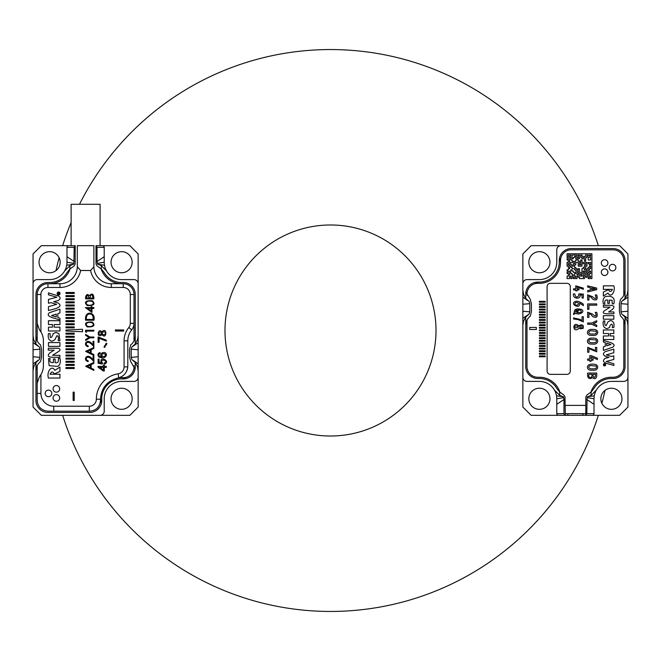 <?xml version="1.0" encoding="UTF-8"?>
<svg xmlns="http://www.w3.org/2000/svg" width="661" height="661" viewBox="0 0 661 661"><rect width="100%" height="100%" fill="white"/><g stroke="black" fill="none" stroke-linecap="round" stroke-linejoin="round"><path stroke-width="0.99" d="M115.394 331.045L123.665 331.045L123.665 329.955L115.394 329.955L115.394 331.045M101.141 335.317L101.802 334.375C106.95 340.911 107.346 325.633 101.802 332.062C98.605 327.162 96.019 337.589 101.141 335.317M98.125 342.299L99.1 342.299L99.1 338.25L106.289 341.15L106.289 340.101L98.125 336.945L98.125 342.299M106.173 343.274L105.405 344.678L105.917 345.373L106.933 343.596L106.173 343.274M100.117 353.528L100.042 352.52C97.754 353.42 97.382 354.899 98.927 356.957C103.05 358.551 105.553 357.89 106.429 354.965C106.107 349.859 97.729 353.643 102.017 356.824C99.125 356.543 98.208 355.568 99.249 353.916L100.117 353.528M104.033 363.153L104.124 364.219C111.783 361.468 98.572 354.841 101.323 362.872L99.1 362.426L99.1 359.121L98.125 359.121L98.125 363.244L102.381 364.046L102.505 363.087C98.729 358.179 109.635 360.394 104.033 363.153M104.306 367.392L106.289 367.392L106.289 366.384L104.306 366.384L104.306 365.26L103.372 365.26L103.372 366.384L98.01 366.384L98.01 367.21L103.372 370.986L104.306 370.986L104.306 367.392M40.916 393.394L40.916 374.622A17.376 17.376 0 0 0 43.395 365.673L43.395 340.845A17.376 17.376 0 0 0 40.916 331.896L40.916 294.5L37.19 294.5A10.758 10.758 0 0 1 47.947 283.743L59.944 283.743A17.376 17.376 0 0 0 77.32 266.78L77.32 245.677L93.879 245.677L93.879 266.78A17.376 17.376 0 0 0 111.255 283.743L123.252 283.743A10.758 10.758 0 0 1 134.009 294.5A10.758 10.758 0 0 0 123.252 283.743L111.255 283.743A17.376 17.376 0 0 1 93.879 266.78L90.565 270.506L80.642 270.506L77.32 266.78L77.32 245.677L93.879 245.677L93.879 266.78L90.565 270.506L80.642 270.506L77.32 266.78A17.376 17.376 0 0 1 59.944 283.743L59.944 287.469A21.102 21.102 0 0 0 80.642 270.506A21.102 21.102 0 0 1 59.944 287.469L47.947 287.469A7.031 7.031 0 0 0 40.916 294.5L37.19 294.5A10.758 10.758 0 0 1 47.947 283.743L59.944 283.743L59.944 287.469L47.947 287.469A7.031 7.031 0 0 0 40.916 294.5L40.916 331.896L39.503 329.889L37.19 323.361L37.19 294.5L37.19 340.828L37.19 323.361L39.503 329.889L40.916 331.896A17.376 17.376 0 0 1 43.395 340.845L43.395 365.673A17.376 17.376 0 0 1 40.916 374.622L39.503 376.63L37.19 383.157L37.19 365.69L37.19 383.157L39.503 376.63L40.916 374.622L40.916 393.394A12.823 12.823 0 0 0 53.739 406.226L89.326 406.226A7.031 7.031 0 0 0 96.357 399.186A25.655 25.655 0 0 1 118.112 373.829A7.031 7.031 0 0 0 124.078 366.88L124.078 340.845A21.102 21.102 0 0 1 128.804 327.534A6.618 6.618 0 0 0 130.291 323.361L130.291 294.5A7.031 7.031 0 0 0 123.252 287.469L111.255 287.469A21.102 21.102 0 0 1 90.565 270.506A21.102 21.102 0 0 0 111.255 287.469L111.255 283.743L111.255 287.469L123.252 287.469L123.252 283.743L123.252 287.469A7.031 7.031 0 0 1 130.291 294.5L134.009 294.5L134.009 323.361L134.009 294.5L130.291 294.5L130.291 323.361L134.009 323.361L134.009 340.828L134.009 323.361A10.345 10.345 0 0 1 131.696 329.889A10.345 10.345 0 0 0 134.009 323.361L130.291 323.361A6.618 6.618 0 0 1 128.804 327.534L131.696 329.889A17.376 17.376 0 0 0 127.804 340.845A17.376 17.376 0 0 1 131.696 329.889L128.804 327.534A21.102 21.102 0 0 0 124.078 340.845L127.804 340.845L127.804 365.888L127.804 340.845L124.078 340.845L124.078 366.88L127.763 366.88A12.41 12.41 0 0 1 117.815 378.059L118.732 377.844C124.02 376.076 127.036 372.424 127.763 366.88L127.804 365.888L127.763 366.88A12.41 12.41 0 0 1 117.815 378.059C107.032 380.992 101.265 388.024 100.497 399.161L100.497 400.426C99.861 406.961 96.275 410.547 89.739 411.183C96.275 410.547 99.861 406.961 100.497 400.426L100.497 399.161C101.265 388.024 107.032 380.992 117.815 378.059L118.732 377.844C124.02 376.076 127.036 372.424 127.763 366.88L124.078 366.88A7.031 7.031 0 0 1 118.112 373.829L118.732 377.844L118.112 373.829A25.655 25.655 0 0 0 96.357 399.186L100.497 399.186L96.357 399.186A7.031 7.031 0 0 1 89.326 406.226L89.326 411.183L53.739 411.183L89.326 411.183L89.326 406.226L53.739 406.226L53.739 411.183L47.947 411.183L53.739 411.183L53.739 406.226A12.823 12.823 0 0 1 40.916 393.394L37.19 393.394L37.19 400.426C37.784 406.887 41.37 410.473 47.947 411.183C41.37 410.473 37.784 406.887 37.19 400.426L37.19 383.157L37.19 393.394L40.916 393.394M48.484 390.081A3.313 3.313 0 0 1 51.351 395.047A3.313 3.313 0 0 1 45.617 395.047A3.313 3.313 0 0 1 48.484 390.081A3.313 3.313 0 0 1 51.351 395.047A3.313 3.313 0 0 1 45.617 395.047A3.313 3.313 0 0 1 48.484 390.081M56.367 385.537A3.313 3.313 0 0 1 59.234 390.494A3.313 3.313 0 0 1 53.5 390.494A3.313 3.313 0 0 1 56.367 385.537A3.313 3.313 0 0 1 59.234 390.494A3.313 3.313 0 0 1 53.5 390.494A3.313 3.313 0 0 1 56.367 385.537M56.367 394.634A3.313 3.313 0 0 1 59.234 399.599A3.313 3.313 0 0 1 53.5 399.599A3.313 3.313 0 0 1 56.367 394.634A3.313 3.313 0 0 1 59.234 399.599A3.313 3.313 0 0 1 53.5 399.599A3.313 3.313 0 0 1 56.367 394.634M48.451 378.042L59.944 378.042L59.944 374.233L50.038 374.233C51.442 371.375 52.855 371.3 54.301 374.002L59.944 371.35L59.944 367.053L54.863 370.375C51.451 364.203 46.427 372.383 48.451 378.042M55.119 359.014L53.425 359.014L53.425 362.608C50.261 362.765 49.178 361.427 50.186 358.584L48.484 358.584L49.137 365.649L57.697 366.425C60.101 364.955 60.87 362.286 59.986 358.419L58.292 358.419C58.895 361.856 57.838 363.253 55.119 362.608L55.119 359.014M58.069 348.24L48.27 348.24L48.27 350.148L54.111 350.148L49.757 352.957C44.37 358.535 55.185 357.155 59.87 357.221L59.87 355.312L52.508 355.312L59.027 351.222C60.597 349.809 60.283 348.818 58.069 348.24M48.46 346.372L59.944 346.372L59.944 342.563L48.46 342.563L48.46 346.372M50.145 336.226L50.145 333.598L48.451 333.598C47.658 338.052 48.881 340.589 52.136 341.216L54.822 339.795L56.879 335.714C58.209 335.788 58.672 337.449 58.251 340.688L59.944 340.688L58.936 333.607L55.921 332.409L53.07 333.731C53.128 334.689 50.575 340.068 50.145 336.226M59.944 330.971L59.944 327.162L54.169 327.162L54.169 324.534L59.944 324.534L59.944 320.725L48.451 320.725L48.451 324.534L52.475 324.534L52.475 327.162L48.451 327.162L48.451 330.971L59.944 330.971M59.944 319.982L59.944 318.247L57.829 317.528L57.829 313.62L59.944 312.959L59.944 309.15L49.459 312.686C44.808 316.545 54.309 318.024 59.944 319.982M48.451 306.671L48.451 310.505C53.161 309.241 64.91 307.191 57.747 302.821L53.698 301.68L58.061 300.598C60.448 299.152 60.705 297.657 58.829 296.103L48.451 292.889L48.451 294.823L56.813 297.235L48.451 299.433L48.451 303.267L50.905 302.647L56.689 304.341L48.451 306.671M58.598 292.013A1.446 1.446 0 0 0 57.35 294.186A1.446 1.446 0 0 0 59.854 294.186A1.446 1.446 0 0 0 58.598 292.013M65.943 292.476L65.943 293.467L74.222 293.467L74.222 292.476L65.943 292.476M65.943 295.607L65.943 296.599L74.222 296.599L74.222 295.607L65.943 295.607M65.943 298.731L65.943 299.722L74.222 299.722L74.222 298.731L65.943 298.731M65.943 301.862L65.943 302.854L74.222 302.854L74.222 301.862L65.943 301.862M65.943 304.985L65.943 305.977L74.222 305.977L74.222 304.985L65.943 304.985M65.943 308.117L65.943 309.108L74.222 309.108L74.222 308.117L65.943 308.117M65.943 311.24L65.943 312.232L74.222 312.232L74.222 311.24L65.943 311.24M65.943 314.372L65.943 315.363L74.222 315.363L74.222 314.372L65.943 314.372M65.943 317.495L65.943 318.486L74.222 318.486L74.222 317.495L65.943 317.495M65.943 320.626L65.943 321.618L74.222 321.618L74.222 320.626L65.943 320.626M65.943 323.75L65.943 324.741L74.222 324.741L74.222 323.75L65.943 323.75M65.943 326.873L65.943 327.873L74.222 327.873L74.222 326.873L65.943 326.873M65.943 330.996L82.493 331.739L82.493 329.261L65.943 330.004L65.943 330.996M65.943 333.127L65.943 334.127L74.222 334.127L74.222 333.127L65.943 333.127M65.943 336.259L65.943 337.25L74.222 337.25L74.222 336.259L65.943 336.259M65.943 339.382L65.943 340.374L74.222 340.374L74.222 339.382L65.943 339.382M65.943 342.514L65.943 343.505L74.222 343.505L74.222 342.514L65.943 342.514M65.943 345.637L65.943 346.628L74.222 346.628L74.222 345.637L65.943 345.637M65.943 348.768L65.943 349.76L74.222 349.76L74.222 348.768L65.943 348.768M65.943 351.892L65.943 352.883L74.222 352.883L74.222 351.892L65.943 351.892M65.943 355.023L65.943 356.015L74.222 356.015L74.222 355.023L65.943 355.023M65.943 358.146L65.943 359.138L74.222 359.138L74.222 358.146L65.943 358.146M65.943 361.278L65.943 362.269L74.222 362.269L74.222 361.278L65.943 361.278M65.943 364.401L65.943 365.393L74.222 365.393L74.222 364.401L65.943 364.401M65.943 367.533L65.943 368.524L74.222 368.524L74.222 367.533L65.943 367.533M88.194 361.6L88.194 360.807C83.773 359.526 87.492 353.024 93.879 361.798L93.879 356.172L93.077 356.172L93.077 359.997C87.136 351.313 82.278 360.567 88.194 361.6M93.879 347.504L85.6 351.363L93.879 355.478L93.879 354.552L91.152 353.263L91.152 349.694L93.879 348.397L93.879 347.504M88.194 346.686L88.194 345.893C83.773 344.621 87.492 338.118 93.879 346.885L93.879 341.266L93.077 341.266L93.077 345.083C87.136 336.408 82.278 345.653 88.194 346.686M85.6 339.531L85.6 340.489L89.921 337.812L93.879 337.812L93.879 337.003L89.921 337.003L85.6 334.375L85.6 335.334L89.012 337.416L85.6 339.531M85.6 330.269L85.6 331.888L86.409 332.384L86.409 331.087L93.879 331.087L93.879 330.269L85.6 330.269M87.211 326.922C93.986 327.121 95.663 325.476 92.218 321.998C85.542 321.816 83.873 323.452 87.211 326.922M85.6 320.246L93.879 320.246C96.332 312.199 84.286 309.546 85.6 320.246M91.16 307.605L85.393 307.605L91.953 312.389L91.953 308.431L93.879 308.431L93.879 307.605L91.953 307.605L91.953 306.605L91.16 306.605L91.16 307.605M87.211 305.58C93.986 305.779 95.663 304.134 92.218 300.656C85.542 300.466 83.873 302.11 87.211 305.58M85.6 297.252L85.6 298.879L93.879 298.879C93.771 293.93 92.267 292.856 89.367 295.657C87.475 293.831 86.219 294.36 85.6 297.252M85.6 366.277L93.879 362.418L93.879 363.302L91.152 364.599L91.152 368.169L93.879 369.466L93.879 370.383L85.6 366.277M74.222 392.155L74.222 400.426L73.131 400.426L73.131 392.155L74.222 392.155M122.839 377.662A21.516 21.516 0 0 0 117.815 378.059A21.516 21.516 0 0 1 122.839 377.662A10.758 10.758 0 0 0 134.009 366.913L134.009 365.69L134.009 366.913A10.758 10.758 0 0 1 122.839 377.662M121.599 283.743A21.516 21.516 0 0 1 101.108 268.787A21.516 21.516 0 0 0 121.599 283.743M49.6 283.743A21.516 21.516 0 0 0 70.091 268.787A21.516 21.516 0 0 1 49.6 283.743M56.243 316.999L51.591 315.561L56.243 314.115L56.243 316.999M58.598 293.054A0.413 0.413 0 0 0 58.242 293.674A0.413 0.413 0 0 0 58.961 293.674A0.413 0.413 0 0 0 58.598 293.054M90.35 352.891L87.359 351.47L90.35 350.057L90.35 352.891M91.879 326.237C84.459 328.195 84.368 320.775 91.887 322.708C93.821 323.857 93.821 325.038 91.879 326.237M93.094 318.495L93.094 319.453L86.401 319.453C85.335 312.397 93.664 312.223 93.094 318.495M87.706 308.431L91.16 308.431L91.16 310.868L87.706 308.431M91.879 304.895C84.459 306.853 84.368 299.433 91.887 301.366C93.821 302.515 93.821 303.688 91.879 304.895M89.061 298.07L86.409 298.07C87.095 294.558 87.979 294.558 89.061 298.07M93.069 298.07L89.896 298.07C91.044 293.575 92.102 293.575 93.069 298.07M90.35 367.797L87.359 366.376L90.35 364.971L90.35 367.797M99.646 367.392L103.372 367.392L103.372 369.986L99.646 367.392M104.612 356.444C102.141 356.7 101.373 355.841 102.315 353.866C105.372 353.313 106.14 354.172 104.612 356.444M104.793 345.529L104 347.091L104.802 347.356L105.273 346.273L104.793 345.529M101.042 334.202C99.29 334.846 98.679 334.202 99.2 332.268C100.993 331.657 101.604 332.301 101.042 334.202M104.744 334.706C102.521 334.937 101.844 334.045 102.719 332.029C105.339 331.368 106.016 332.26 104.744 334.706M101.744 398.203A9.105 9.105 0 0 1 100.166 403.078M50.186 283.734A21.516 21.516 0 0 0 60.399 280.834M131.878 346.959L135.257 343.968L135.257 335.672C135.067 339.514 133.563 342.588 130.721 344.885L129.597 349.272L129.597 357.246L130.721 361.633L135.084 368.904L135.257 366.913A11.997 11.997 0 0 1 123.252 378.91A11.997 11.997 0 0 0 135.257 366.913L135.257 362.534L131.878 359.559L131.2 357.32L131.2 349.19L131.878 346.959L135.257 343.984L137.496 339.804L138.149 335.672L138.149 363.806L133.018 360.336M74.172 247.33L66.984 247.33L66.984 262.227A17.376 17.376 0 0 1 49.6 279.603A17.376 17.376 0 0 0 64.654 270.919L69.876 265.722L73.148 264.317L73.908 263.367L74.172 247.33L75.214 245.677L75.18 264.103L73.999 266.069L69.876 268.986L67.158 272.365A20.276 20.276 0 0 1 49.6 282.503L47.947 282.503A11.997 11.997 0 0 0 35.95 294.5L35.95 335.672C36.124 339.506 37.636 342.58 40.478 344.885L41.602 349.272L41.602 357.246L40.478 361.633C37.636 363.93 36.132 367.004 35.95 370.846L35.95 400.426A11.997 11.997 0 0 0 47.947 412.431L89.739 412.431A11.997 11.997 0 0 0 101.736 400.426L101.736 398.773A19.863 19.863 0 0 1 121.599 378.91L123.252 378.91M35.95 335.672L35.95 343.984L39.321 346.959L35.95 343.984L33.703 339.804L33.05 335.672L33.05 283.743A4.14 4.14 0 0 1 37.19 279.603L49.6 279.603M135.257 335.672L135.257 294.5A11.997 11.997 0 0 0 123.252 282.503L121.599 282.503A20.276 20.276 0 0 1 104.041 272.365L101.323 268.986L97.2 266.069L96.019 264.103L95.985 245.677L129.878 245.677L138.149 253.948L138.149 335.672M33.05 283.743L33.05 253.948L41.329 245.677L75.189 245.677M66.984 247.33A1.653 1.653 0 0 1 68.637 245.677M104.479 265.235A17.376 17.376 0 0 1 104.223 262.227L104.223 256.708L97.027 261.508L97.291 263.367L98.051 264.317L101.323 265.722L106.545 270.919A17.376 17.376 0 0 1 104.479 265.235L97.547 264.243M102.562 245.677A1.653 1.653 0 0 1 104.223 247.33L104.223 256.708M135.257 362.534L137.496 366.706L138.149 370.846L138.149 407.052L129.878 415.323L41.329 415.323L33.05 407.052L33.05 370.846L33.703 366.706L35.95 362.534L39.321 359.559L39.999 357.32L39.999 349.19L39.321 346.959M100.084 415.323A4.14 4.14 0 0 0 104.223 411.183L104.223 398.773A17.376 17.376 0 0 1 121.599 381.397L134.009 381.397A4.14 4.14 0 0 0 138.149 377.257M138.149 283.743A4.14 4.14 0 0 0 134.009 279.603L121.599 279.603A17.376 17.376 0 0 1 106.545 270.919M33.05 370.846L33.05 363.806L38.164 360.344M33.05 335.672L33.05 363.806M138.149 370.846L138.149 363.806M111.048 398.773A10.551 10.551 0 0 0 126.871 407.911A10.551 10.551 0 0 0 126.871 389.635A10.551 10.551 0 0 0 111.048 398.773M39.049 262.227A10.551 10.551 0 0 0 54.88 271.365A10.551 10.551 0 0 0 54.88 253.089A10.551 10.551 0 0 0 39.049 262.227M111.048 262.227A10.551 10.551 0 0 0 126.871 271.365A10.551 10.551 0 0 0 126.871 253.089A10.551 10.551 0 0 0 111.048 262.227M125.904 377.34A9.105 9.105 0 0 1 121.029 378.918M138.149 342.704L133.035 346.174M138.149 349.743L131.2 349.19M138.149 356.775L131.2 357.32M135.257 362.55L131.878 359.559M96.01 245.677L97.027 247.33L97.027 261.508M104.223 262.227L97.291 263.367M66.984 256.708L74.172 261.508M66.984 262.227L73.908 263.367M66.72 265.235L73.652 264.243M33.05 342.704L38.173 346.174M33.05 349.743L39.999 349.19M33.05 356.775L39.999 357.32M35.95 362.55L39.321 359.559M71.115 245.677L71.115 204.299L100.084 204.299L100.084 245.677M574.525 276.091L575.764 276.091L575.764 277.331L573.285 277.331L573.285 278.578L577.012 278.578L577.012 276.091L578.251 276.091L578.251 277.331L579.49 277.331L579.49 278.578L584.456 278.578L584.456 277.331L583.217 277.331L583.217 274.852L584.456 274.852L584.456 276.091L585.696 276.091L585.696 277.331L586.943 277.331L586.943 276.091L590.661 276.091L590.661 277.331L588.183 277.331L588.183 278.578L591.909 278.578L591.909 253.75L567.08 253.75L567.08 257.476L568.32 257.476L568.32 254.989L570.798 254.989L570.798 256.228L569.559 256.228L569.559 257.476L570.798 257.476L570.798 259.955L572.046 259.955L572.046 261.194L573.285 261.194L573.285 262.442L569.559 262.442L569.559 258.715L567.08 258.715L567.08 259.955L568.32 259.955L568.32 262.442L567.08 262.442L567.08 266.16L568.32 266.16L568.32 267.399L569.559 267.399L569.559 268.647L568.32 268.647L568.32 269.886L567.08 269.886L567.08 271.126L568.32 271.126L568.32 272.365L567.08 272.365L567.08 273.613L569.559 273.613L569.559 274.852L568.32 274.852L568.32 276.091L567.08 276.091L567.08 278.578L569.559 278.578L569.559 276.091L570.798 276.091L570.798 278.578L572.046 278.578L572.046 276.091L573.285 276.091L573.285 274.852L572.046 274.852L572.046 273.613L570.798 273.613L570.798 272.365L569.559 272.365L569.559 271.126L570.798 271.126L570.798 269.886L572.046 269.886L572.046 271.126L573.285 271.126L573.285 272.365L575.764 272.365L575.764 273.613L574.525 273.613L574.525 276.091M581.977 274.852L580.73 274.852L580.73 273.613L583.217 273.613L583.217 271.126L584.456 271.126L584.456 273.613L585.696 273.613L585.696 274.852L589.422 274.852L589.422 273.613L590.661 273.613L590.661 271.126L589.422 271.126L589.422 272.365L588.183 272.365L588.183 273.613L586.943 273.613L586.943 272.365L585.696 272.365L585.696 271.126L588.183 271.126L588.183 269.886L589.422 269.886L589.422 268.647L590.661 268.647L590.661 266.16L589.422 266.16L589.422 267.399L588.183 267.399L588.183 268.647L586.943 268.647L586.943 269.886L584.456 269.886L584.456 268.647L585.696 268.647L585.696 266.16L586.943 266.16L586.943 262.442L585.696 262.442L585.696 264.921L584.456 264.921L584.456 267.399L583.217 267.399L583.217 268.647L581.977 268.647L581.977 272.365L577.012 272.365L577.012 274.852L578.251 274.852L578.251 273.613L579.49 273.613L579.49 276.091L581.977 276.091L581.977 274.852M590.661 262.442L588.183 262.442L588.183 263.681L589.422 263.681L589.422 264.921L590.661 264.921L590.661 262.442M577.012 254.989L572.046 254.989L572.046 258.715L573.285 258.715L573.285 257.476L574.525 257.476L574.525 256.228L575.764 256.228L575.764 258.715L579.49 258.715L579.49 257.476L577.012 257.476L577.012 254.989M578.251 261.194L578.251 259.955L575.764 259.955L575.764 261.194L574.525 261.194L574.525 263.681L573.285 263.681L573.285 266.16L572.046 266.16L572.046 264.921L570.798 264.921L570.798 263.681L568.32 263.681L568.32 264.921L569.559 264.921L569.559 266.16L570.798 266.16L570.798 267.399L572.046 267.399L572.046 268.647L574.525 268.647L574.525 269.886L575.764 269.886L575.764 271.126L579.49 271.126L579.49 268.647L578.251 268.647L578.251 269.886L577.012 269.886L577.012 268.647L575.764 268.647L575.764 267.399L574.525 267.399L574.525 264.921L575.764 264.921L575.764 262.442L578.251 262.442L578.251 266.16L581.977 266.16L581.977 263.681L584.456 263.681L584.456 262.442L581.977 262.442L581.977 259.955L580.73 259.955L580.73 264.921L579.49 264.921L579.49 261.194L578.251 261.194M579.49 254.989L578.251 254.989L578.251 256.228L579.49 256.228L579.49 254.989M581.977 254.989L580.73 254.989L580.73 257.476L581.977 257.476L581.977 258.715L584.456 258.715L584.456 261.194L585.696 261.194L585.696 257.476L586.943 257.476L586.943 256.228L588.183 256.228L588.183 254.989L585.696 254.989L585.696 256.228L584.456 256.228L584.456 257.476L583.217 257.476L583.217 256.228L581.977 256.228L581.977 254.989M590.661 254.989L589.422 254.989L589.422 256.228L590.661 256.228L590.661 254.989M590.661 259.955L590.661 257.476L588.183 257.476L588.183 259.955L590.661 259.955M559.256 262.797A9.105 9.105 0 0 1 560.834 257.922M586.861 415.323L531.122 415.323L522.851 407.052L522.851 253.948L531.122 245.677L619.671 245.677L627.95 253.948L627.95 290.154L627.297 294.294L625.05 298.466L621.679 301.441L625.05 298.45M522.851 290.154L523.504 294.294L525.743 298.466L525.743 294.087A11.997 11.997 0 0 1 537.748 282.09A11.997 11.997 0 0 0 525.743 294.087L525.916 292.096L530.279 299.367L531.403 303.754L531.403 311.728L530.279 316.115C527.437 318.412 525.933 321.486 525.743 325.328L525.743 366.5A11.997 11.997 0 0 0 537.748 378.497L539.401 378.497A20.276 20.276 0 0 1 556.959 388.635L559.677 392.014L563.8 394.931L564.981 396.897L565.329 414.91L564.99 415.323L563.973 413.67L563.973 399.492L556.777 404.292L556.777 398.773A17.376 17.376 0 0 0 539.401 381.397A17.376 17.376 0 0 1 554.455 390.081L559.677 395.278L562.949 396.683L563.709 397.633L556.777 398.773M611.4 381.397A17.376 17.376 0 0 0 596.346 390.081A17.376 17.376 0 0 1 611.4 381.397L623.81 381.397A4.14 4.14 0 0 0 627.95 377.257L627.95 407.052L619.671 415.323L585.786 415.323L586.828 413.67L594.016 413.67L594.016 398.773A17.376 17.376 0 0 1 596.346 390.081L591.124 395.278L587.852 396.683L587.092 397.633L586.828 413.67M535.096 283.66A9.105 9.105 0 0 1 539.971 282.082M585.786 415.323L585.82 396.897L587.001 394.931L591.124 392.014L593.842 388.635A20.276 20.276 0 0 1 611.4 378.497L613.053 378.497A11.997 11.997 0 0 0 625.05 366.5L625.05 325.328C624.876 321.494 623.364 318.42 620.522 316.115L619.398 311.728L619.398 303.754L620.522 299.367C623.364 297.07 624.868 293.996 625.05 290.154L625.05 260.574A11.997 11.997 0 0 0 613.053 248.569L571.261 248.569A11.997 11.997 0 0 0 559.264 260.574L559.264 262.227A19.863 19.863 0 0 1 539.401 282.09L537.748 282.09M621.679 301.441L621.001 303.68L621.001 311.81L621.679 314.041L625.05 317.016L627.297 321.196L627.95 325.328L627.95 377.257M594.016 413.67A1.653 1.653 0 0 1 592.363 415.323M558.438 415.323A1.653 1.653 0 0 1 556.777 413.67L556.777 404.292M560.916 245.677A4.14 4.14 0 0 0 556.777 249.817L556.777 262.227A17.376 17.376 0 0 1 539.401 279.603L526.991 279.603A4.14 4.14 0 0 0 522.851 283.743M525.743 325.328L525.743 317.016L529.122 314.041L525.743 317.032L523.504 321.196L522.851 325.328M522.851 377.257A4.14 4.14 0 0 0 526.991 381.397L539.401 381.397M627.95 290.154L627.95 325.328M549.952 262.227A10.551 10.551 0 0 0 534.129 253.089A10.551 10.551 0 0 0 534.129 271.365A10.551 10.551 0 0 0 549.952 262.227M621.951 398.773A10.551 10.551 0 0 0 606.12 389.635A10.551 10.551 0 0 0 606.12 407.911A10.551 10.551 0 0 0 621.951 398.773M549.952 398.773A10.551 10.551 0 0 0 534.129 389.635A10.551 10.551 0 0 0 534.129 407.911A10.551 10.551 0 0 0 549.952 398.773M563.453 396.757L556.521 395.765A17.376 17.376 0 0 0 554.455 390.081M529.122 314.041L529.8 311.81L529.8 303.68L529.122 301.441L525.743 298.466M527.965 314.826L522.851 318.296M529.8 311.81L522.851 311.257M529.8 303.68L522.851 304.225M529.122 301.441L525.743 298.45M527.982 300.664L522.851 297.194M563.973 399.492L563.709 397.633M586.828 399.492L594.016 404.292M587.092 397.633L594.016 398.773M587.348 396.757L594.28 395.765M621.679 314.041L625.05 317.032L625.05 325.328M622.827 314.826L627.95 318.296M621.001 311.81L627.95 311.257M621.001 303.68L627.95 304.225M622.836 300.656L627.95 297.194M582.845 415.323L582.845 413.67M567.956 413.67L567.956 415.323M605.534 364.748L605.245 364.037C603.113 364.525 603.113 365.004 605.245 365.475L605.534 364.748M603.823 364.277L605.228 364.277L603.823 365.368L604.418 364.748L603.823 364.277M608.607 311.959L613.92 311.959L613.92 313.727C609.599 313.702 600.279 314.603 604.129 310.951L610.07 307.142L603.361 307.142L603.361 305.374C607.583 305.456 617.465 304.093 612.565 309.331L608.607 311.959M605.286 346.265L605.286 342.621L603.361 341.952L603.361 340.332C608.5 342.142 617.143 343.546 612.904 347.132L603.361 350.421L603.361 346.876L605.286 346.265M592.339 296.607L587.637 294.823L587.637 300.044L588.926 300.044L588.926 296.078L591.058 297.136L592.537 299.094C596.602 301.028 598.007 299.656 596.743 294.98L595.264 294.98C596.875 299.169 595.9 299.714 592.339 296.607M592.339 314.008L587.637 312.223L587.637 317.437L588.926 317.437L588.926 313.479L591.058 314.537L592.537 316.495C596.602 318.428 598.007 317.049 596.743 312.38L595.264 312.38C596.875 316.569 595.9 317.115 592.339 314.008M592.239 335.309C598.792 336.821 600.023 328.806 592.768 329.434C585.431 328.649 586.043 336.416 592.239 335.309C586.043 336.416 585.431 328.649 592.768 329.434C600.023 328.806 598.792 336.821 592.239 335.309M592.239 344.009C598.792 345.521 600.023 337.507 592.768 338.135C585.431 337.35 586.043 345.116 592.239 344.009C586.043 345.116 585.431 337.35 592.768 338.135C600.023 337.507 598.792 345.521 592.239 344.009M592.239 370.11C598.792 371.622 600.023 363.608 592.768 364.236C585.431 363.451 586.043 371.209 592.239 370.11C586.043 371.209 585.431 363.451 592.768 364.236C600.023 363.608 598.792 371.622 592.239 370.11M591.099 361.303L591.099 360.245L593.049 360.245L593.049 358.989L591.099 358.989L591.099 356.915L597.412 359.501L597.412 358.221L591.231 355.643L589.81 355.643L589.81 358.989L587.637 358.989L587.637 360.245L589.81 360.245L589.81 361.303L591.099 361.303M587.637 287.081L590.298 287.692L590.298 290.03L587.637 290.642L587.637 291.898L596.743 289.658L596.743 288.08L587.637 285.841L587.637 287.081M588.926 309.356L588.926 305.175L596.743 305.175L596.743 303.92L587.637 303.92L587.637 309.356L588.926 309.356M596.743 325.245L593.322 323.659L596.743 322.081L596.743 320.725L591.884 323.031L587.637 323.031L587.637 324.287L591.892 324.287L596.743 326.608L596.743 325.245M588.926 352.239L588.926 348.661L596.743 351.826L596.743 347.389L595.454 347.389L595.454 350.47L587.637 347.298L587.637 352.239L588.926 352.239M596.743 375.927L596.743 373.052L587.637 373.052C587.216 378.125 588.819 379.662 592.446 377.687C594.66 379.406 596.09 378.819 596.743 375.927M578.887 328.195L579.747 328.691L583.052 328.525C583.927 325.526 582.911 324.394 580.003 325.121L579.036 326.013C572.343 319.767 572.178 333.871 578.565 328.624L578.887 328.195M577.036 290.873L577.036 289.939L578.978 289.939L578.978 288.816L577.036 288.816L577.036 286.973L583.341 289.27L583.341 288.13L575.748 285.841L575.748 288.816L573.566 288.816L573.566 289.939L575.748 289.939L575.748 290.873L577.036 290.873M580.151 294.93L582.052 295.07L582.052 298.053L583.341 298.053L583.341 294.112L578.78 293.889L578.862 295.426C576.995 298.061 575.624 297.549 574.74 293.889L573.451 293.889C572.409 299.069 580.854 299.681 580.151 294.93M579.581 303.035L583.341 305.638L583.341 304.242C581.705 302.738 579.623 301.73 577.086 301.201C567.221 302.556 580.738 310.761 579.581 303.035M579.92 319.354L573.566 317.891L573.566 319.007L578.144 319.651L583.341 321.907L583.341 316.759L582.052 316.759L582.052 320.585L579.92 319.354M574.657 312.62L573.608 313.24L573.566 314.562L575.665 313.297C579.094 315.413 586.01 311.612 581.3 309.414C576.648 308.315 574.302 309.166 574.269 311.975L574.657 312.62M545.193 302.151L545.193 301.325L539.401 301.325L539.401 302.151L545.193 302.151M545.193 304.754L545.193 303.928L539.401 303.928L539.401 304.754L545.193 304.754M545.193 307.357L545.193 306.53L539.401 306.53L539.401 307.357L545.193 307.357M545.193 309.959L545.193 309.133L539.401 309.133L539.401 309.959L545.193 309.959M545.193 312.562L545.193 311.736L539.401 311.736L539.401 312.562L545.193 312.562M545.193 315.157L545.193 314.33L539.401 314.33L539.401 315.157L545.193 315.157M545.193 317.759L545.193 316.933L539.401 316.933L539.401 317.759L545.193 317.759M545.193 320.362L545.193 319.536L539.401 319.536L539.401 320.362L545.193 320.362M545.193 322.965L545.193 322.138L539.401 322.138L539.401 322.965L545.193 322.965M545.193 325.559L545.193 324.741L539.401 324.741L539.401 325.559L545.193 325.559M545.193 328.162L545.193 327.335L539.401 327.335L539.401 328.162L545.193 328.162M545.193 330.764L545.193 329.938L539.401 329.938L539.401 330.764L545.193 330.764M545.193 333.367L545.193 332.541L539.401 332.541L539.401 333.367L545.193 333.367M545.193 335.97L545.193 335.144L539.401 335.144L539.401 335.97L545.193 335.97M545.193 338.564L545.193 337.746L539.401 337.746L539.401 338.564L545.193 338.564M545.193 341.167L545.193 340.341L539.401 340.341L539.401 341.167L545.193 341.167M545.193 343.77L545.193 342.943L539.401 342.943L539.401 343.77L545.193 343.77M545.193 346.372L545.193 345.546L539.401 345.546L539.401 346.372L545.193 346.372M545.193 348.975L545.193 348.149L539.401 348.149L539.401 348.975L545.193 348.975M545.193 351.569L545.193 350.751L539.401 350.751L539.401 351.569L545.193 351.569M545.193 354.172L545.193 353.346L539.401 353.346L539.401 354.172L545.193 354.172M545.193 356.775L545.193 355.949L539.401 355.949L539.401 356.775L545.193 356.775M536.327 329.5L536.327 327.426L529.709 327.426L529.709 329.5L536.327 329.5M590.909 392.213A21.516 21.516 0 0 1 611.4 377.257L613.053 377.257A10.758 10.758 0 0 0 623.81 366.5L623.81 320.172M526.991 295.31L526.991 294.087A10.758 10.758 0 0 1 537.748 283.329L539.401 283.329A21.102 21.102 0 0 0 560.503 262.227L560.503 260.574A10.758 10.758 0 0 1 571.261 249.817L613.053 249.817A10.758 10.758 0 0 1 623.81 260.574L623.81 295.31M559.892 392.213A21.516 21.516 0 0 0 539.401 377.257L537.748 377.257A10.758 10.758 0 0 1 526.991 366.5L526.991 320.172M612.557 270.919A3.313 3.313 0 0 0 615.424 265.953A3.313 3.313 0 0 0 609.69 265.953A3.313 3.313 0 0 0 612.557 270.919M604.617 266.325A3.313 3.313 0 0 0 607.476 261.359A3.313 3.313 0 0 0 601.75 261.359A3.313 3.313 0 0 0 604.617 266.325M604.617 275.505A3.313 3.313 0 0 0 607.476 270.539A3.313 3.313 0 0 0 601.75 270.539A3.313 3.313 0 0 0 604.617 275.505M547.101 371.052L547.101 286.643A3.313 3.313 0 0 1 550.406 283.329L566.956 283.329A3.313 3.313 0 0 1 570.269 286.643L570.269 371.052A3.313 3.313 0 0 1 566.956 374.357L550.406 374.357A3.313 3.313 0 0 1 547.101 371.052M609.045 357.361C603.262 356.097 601.973 354.18 605.17 351.627L613.829 349.148L613.829 352.71L606.327 354.883L611.59 356.461L613.829 355.882L613.829 359.452L606.211 361.501L613.829 363.748L613.829 365.541C610.557 363.93 599.403 363.286 605.079 358.369L609.045 357.361M608.624 335.962L608.624 333.516L603.361 333.516L603.361 329.971L613.829 329.971L613.829 333.516L610.161 333.516L610.161 335.962L613.829 335.962L613.829 339.506L603.361 339.506L603.361 335.962L608.624 335.962M604.906 320.965C604.526 323.989 604.939 325.534 606.154 325.592L608.029 321.791L610.475 320.469C613.433 321.056 614.548 323.419 613.829 327.567L612.284 327.567C613.193 321.907 609.723 324.576 609.624 327.435L607.021 328.674C603.749 328.005 602.526 325.435 603.361 320.965L604.906 320.965M613.829 319.205L603.361 319.205L603.361 315.661L613.829 315.661L613.829 319.205M612.045 300.251L609.335 300.111L609.335 303.465L607.79 303.465L607.79 300.111C605.302 299.532 604.336 300.829 604.906 304.01L603.361 304.01C602.559 300.408 603.253 297.929 605.443 296.566C610.954 295.492 615.606 297.086 613.829 303.853L612.284 303.853L612.045 300.251M612.383 289.386L603.361 289.386L603.361 285.841L613.829 285.841C615.672 291.104 611.095 298.731 607.988 292.98L603.361 296.07L603.361 292.071L608.5 289.609C609.814 292.121 611.103 292.046 612.383 289.386M605.385 363.864C605.922 365.624 605.344 366.219 603.65 365.649C603.113 363.922 603.691 363.327 605.385 363.864M585.472 413.67L565.329 413.67M577.474 312.703L576.855 312.546L578.053 311.827L578.053 310.538L575.665 311.975C575.095 310.306 576.731 309.736 580.565 310.265C582.225 311.885 581.193 312.694 577.474 312.703M575.293 302.73C577.995 302.135 578.879 302.854 577.962 304.903C575.227 305.489 574.343 304.762 575.293 302.73M577.598 326.055L578.35 327.03L575.202 328.112L574.748 326.848L575.219 325.873L577.598 326.055M580.267 327.773L579.705 327.021L580.267 326.22C581.82 325.518 582.399 326.055 581.994 327.839L580.267 327.773M588.926 374.308L591.843 374.308C593.033 378.803 587.522 378.241 588.926 374.308M593.008 376.241L593.008 374.308L595.454 374.308C595.33 377.481 594.52 378.125 593.008 376.241M591.587 289.725L591.578 288.014L595.354 288.874L591.587 289.725M594.107 368.855L590.496 368.805C588.34 367.813 588.24 366.739 590.19 365.566L596.065 366.012C596.858 367.723 596.205 368.673 594.107 368.855M594.107 342.753L590.496 342.704C588.34 341.72 588.24 340.638 590.19 339.465L596.065 339.911C596.858 341.63 596.205 342.572 594.107 342.753M594.107 334.053L590.496 334.003C588.34 333.02 588.24 331.938 590.19 330.764L596.065 331.211C596.858 332.929 596.205 333.871 594.107 334.053M606.732 345.794L610.971 344.513L606.732 343.109L606.732 345.794M605.038 364.5L604.641 364.996L605.038 364.5M62.655 415.323A280.958 280.958 0 0 0 598.345 415.323M601.865 403.293A280.958 280.958 0 0 0 604.997 390.387M598.345 245.677A280.958 280.958 0 0 0 79.485 204.299M71.115 222.534A280.958 280.958 0 0 0 62.655 245.677M59.135 257.707A280.958 280.958 0 0 0 56.003 270.613M330.5 436.012A105.512 105.512 0 0 0 421.875 277.744A105.512 105.512 0 0 0 239.125 277.744A105.512 105.512 0 0 0 330.5 436.012M47.947 283.743L47.947 287.469L47.947 283.743M69.876 268.986L69.876 265.722M35.95 370.846L35.95 362.534M101.323 268.986L101.323 265.722M97.027 247.33L104.223 247.33M591.124 392.014L591.124 395.278M625.05 290.154L625.05 298.466M559.677 392.014L559.677 395.278M563.973 413.67L556.777 413.67M582.969 413.67L582.969 415.323M567.832 415.323L567.832 413.67M565.329 405.391L585.472 405.391"/></g></svg>
